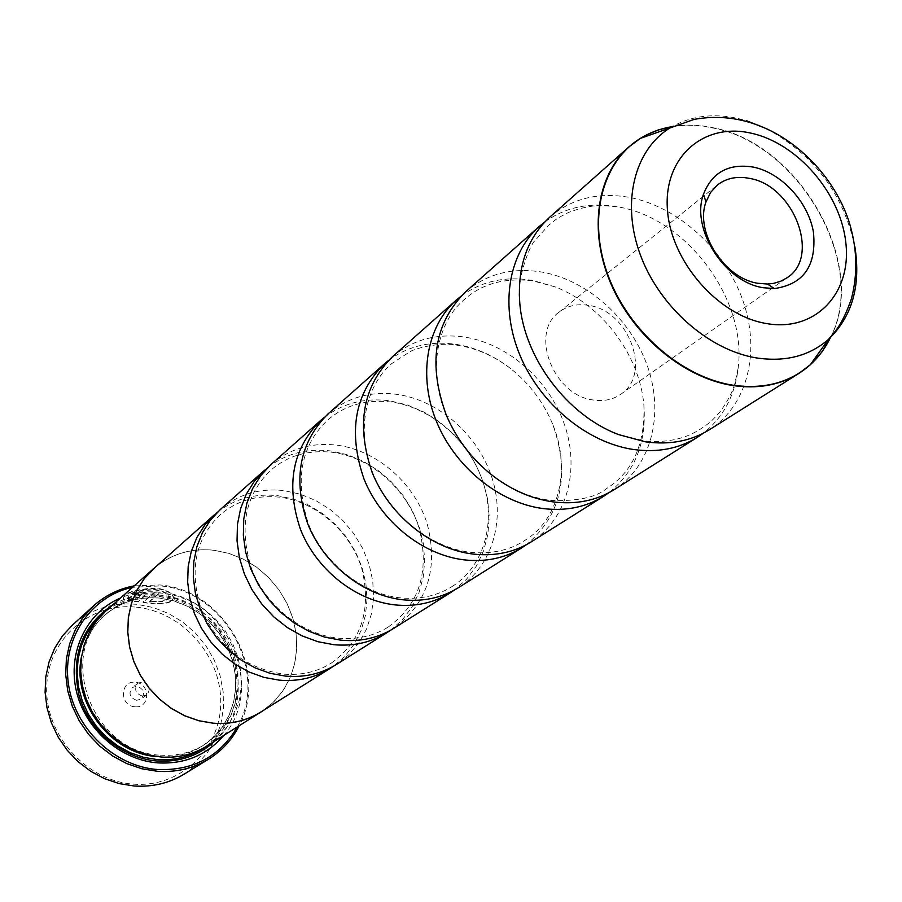 <?xml version="1.0" encoding="UTF-8"?>
<svg xmlns="http://www.w3.org/2000/svg" width="902" height="902" viewBox="0 0 902 902"><rect width="100%" height="100%" fill="white"/><g stroke="black" fill="none" stroke-linecap="round" stroke-linejoin="round"><path stroke-width="0.68" stroke-dasharray="4.51 3.38" d="M544.774 221.982C565.475 207.201 589.592 202.104 617.092 206.716L619.043 207.077C687.211 218.746 747.149 299.712 738.163 368.039C734.893 395.741 723.269 417.457 703.289 433.208M461.193 296.059C481.668 281.12 505.436 275.899 532.496 280.409L555.158 286.87C601.95 304.853 639.698 355.151 643.893 405.111C646.666 442.623 634.974 471.847 608.805 492.763M388.424 360.552C408.132 345.906 430.953 340.55 456.897 344.463C476.245 347.744 494.228 355.839 510.836 368.749C529.711 383.79 543.714 402.461 552.881 424.774C570.414 474.745 561.63 514.692 526.543 544.605M324.517 417.22C343.482 402.912 365.411 397.478 390.295 400.905L407.422 404.998L423.985 412.045L439.522 421.809L453.571 433.997L465.725 448.238L475.625 464.102L482.976 481.149L487.565 498.862L489.234 516.733L487.914 534.232L483.619 550.806L476.436 565.971L466.56 579.219L454.27 590.133M267.928 467.405C286.193 453.458 307.266 447.99 331.158 451.011L347.518 454.743L363.326 461.294L378.118 470.461L391.457 481.95L402.946 495.412L412.27 510.453L419.126 526.633L423.32 543.478L424.707 560.469L423.23 577.133L418.9 592.93L411.819 607.384L402.191 620.024L390.273 630.442M217.472 512.156C235.072 498.569 255.356 493.112 278.312 495.784L293.973 499.212L309.082 505.334L323.187 513.971L335.882 524.829L346.785 537.603L355.591 551.9L362.018 567.29L365.874 583.335L367.024 599.548L365.423 615.435L361.093 630.521L354.136 644.321L344.756 656.408L333.21 666.375M149.721 601.566L158.853 593.787L154.062 592.997L142.978 602.502C162.281 605.4 172.451 603.754 173.477 597.575C171.955 593.155 166.306 590.133 156.52 588.532L156.238 588.499C135.796 589.513 124.814 592.862 123.303 598.533L124.938 599.695L129.46 598.443L128.355 597.485C129.538 592.918 138.299 590.393 154.625 589.897L154.896 589.931C162.732 591.16 167.253 593.426 168.482 596.741C168.46 601.003 162.202 602.615 149.721 601.566L149.721 601.127C162.202 602.175 168.46 600.563 168.482 596.29C167.265 592.975 162.732 590.697 154.896 589.48L154.625 589.446C138.299 589.942 129.55 592.467 128.355 597.034L129.46 597.992L124.938 599.255L123.315 598.082C124.826 592.411 135.807 589.062 156.249 588.048L156.52 588.081C166.306 589.694 171.966 592.704 173.477 597.124C172.462 603.314 162.304 604.949 142.99 602.051L154.073 592.546L158.853 593.336L149.721 601.127M135.458 600.01L131.748 599.255L127.238 600.371L138.243 601.984L147.218 593.629L142.042 592.152L132.425 594.519L142.178 593.978L135.458 600.01L142.189 593.527L132.436 594.068L142.054 591.712L147.218 593.178L138.243 601.544L127.25 599.931L131.76 598.815L135.458 599.571M136.529 607.204C182.351 611.782 221.125 655.607 220.731 702.106C221.001 748.649 180.919 787.784 133.631 784.154C86.333 781.222 44.818 734.803 46.724 686.67C47.907 638.469 90.741 601.938 136.529 607.204M184.211 774.108L196.828 764.558L207.347 752.742L215.42 739.076L220.843 724.035L223.448 708.104L223.177 691.789L220.077 675.609L214.236 660.084L205.859 645.674L195.204 632.843L182.61 621.985L168.46 613.45L153.193 607.508L137.284 604.374C112.479 602.13 90.854 609.042 72.397 625.109M588.487 305.361C577.1 303.534 567.268 305.812 558.981 312.227C529.192 333.12 553.636 395.865 593.629 400.06C603.9 401.525 612.898 399.631 620.61 394.354C652.496 374.443 629.044 310.435 588.487 305.361M134.894 706.785C119.346 706.018 119.842 680.255 135.3 682.284C150.713 683.085 150.363 708.679 134.894 706.785M136.664 700.302C129.64 697.607 128.208 693.334 132.38 687.482L136.89 686.208C143.937 688.959 145.335 693.243 141.084 699.084L136.664 700.302M142.347 696.085C135.277 693.367 133.846 689.072 138.029 683.175L142.561 681.901C149.653 684.674 151.062 688.993 146.789 694.867L142.347 696.085M237.316 726.899C269.371 672.148 224.497 590.697 160.297 585.905L132.56 587.303M134.195 585.86L159.857 584.947C223.944 589.807 269.506 670.062 239.165 725.738M160.455 755.154C176.815 756.271 191.664 752.674 205.013 744.375L215.815 735.953L224.767 725.591L231.611 713.64L236.144 700.504L238.229 686.602L237.835 672.373L234.971 658.28L229.762 644.75L222.354 632.201L212.985 621.027L201.958 611.567L189.6 604.126L176.285 598.939L162.439 596.188C141.208 594.215 122.649 599.965 106.763 613.439C55.439 653.724 92.342 753.193 160.455 755.154M206.941 746.022L218.104 737.351L227.349 726.685L234.43 714.384L239.12 700.843L241.285 686.512L240.89 671.855L237.959 657.321L232.603 643.374L224.981 630.43L215.33 618.896L203.965 609.132L191.235 601.454L177.514 596.098L163.239 593.257C141.298 591.193 122.12 597.158 105.726 611.139M223.696 735.468C266.823 686.929 226.199 596.662 160.218 592.219C146.327 590.776 133.101 592.704 120.53 597.992M215.048 740.914C265.492 696.648 227.608 599.469 159.417 595.14C142.685 593.46 127.171 596.673 112.885 604.78M549.961 216.965C572.139 198.26 598.905 191.788 630.272 197.561C678.823 207.144 725.219 249.922 742.955 300.738C760.769 351.509 747.69 405.55 709.558 429.634M153.678 568.643C170.828 554.053 190.92 547.931 213.977 550.299L228.804 553.321L243.078 558.969L256.382 566.997L268.3 577.156L278.504 589.13L286.667 602.57L292.552 617.069L295.969 632.178L296.803 647.467L295.01 662.44L290.636 676.658L283.78 689.658L274.636 701.023L263.474 710.381M465.703 291.729C486.99 273.746 512.516 267.206 542.26 272.133C588.307 280.398 631.896 320.075 648.019 367.779C664.199 415.427 650.849 466.514 614.217 489.639M392.393 356.797C412.823 339.49 437.188 332.962 465.466 337.213C509.224 344.384 550.333 381.399 565.08 426.33C579.896 471.227 566.456 519.642 531.267 541.843M328.024 413.917C347.642 397.275 370.925 390.803 397.861 394.49C439.545 400.781 478.432 435.452 492.018 477.925C505.661 520.353 492.233 566.366 458.43 587.687M271.051 464.474C289.914 448.463 312.193 442.07 337.9 445.295C377.679 450.842 414.582 483.461 427.153 523.724C438.665 568.429 427.593 603.28 393.96 628.254M220.28 509.54C238.421 494.116 259.776 487.824 284.355 490.665L300.377 494.217L315.813 500.565L330.2 509.529L343.087 520.792L354.103 534.018L362.886 548.777L369.189 564.652L372.774 581.125L373.552 597.699L371.455 613.856L366.528 629.089L358.895 642.889L348.792 654.807L336.502 664.424M155.742 566.806C172.564 553.478 191.979 547.965 213.977 550.254L228.995 553.433L243.439 559.195L256.867 567.403L268.875 577.787L279.079 590.021L287.186 603.731L292.936 618.479L296.138 633.835L296.679 649.293L294.526 664.391L289.734 678.642L282.416 691.586L272.787 702.782L261.14 711.847M672.734 126.528C685.543 124.532 698.779 124.983 712.479 127.904C799.104 143.497 868.209 264.331 830.697 337.021M831.046 336.626C868.423 263.948 799.352 143.283 712.817 127.689C699.174 124.792 685.971 124.329 673.208 126.303M157.095 756.609L158.098 756.699C174.424 757.804 189.24 754.207 202.567 745.92L213.334 737.52L222.275 727.181L229.108 715.263L233.629 702.151L235.715 688.294L235.321 674.098L232.479 660.038L227.281 646.554L219.896 634.038L210.561 622.887L199.556 613.461L187.233 606.043L173.951 600.867L160.139 598.127C138.964 596.166 120.44 601.916 104.587 615.367C92.647 626.078 84.991 639.642 81.62 656.036M204.867 747.273L215.567 738.4L224.373 727.632L231.013 715.331L235.321 701.891L237.181 687.73L236.538 673.298L233.438 659.046L227.98 645.381L220.347 632.742L210.764 621.489L199.522 611.973L186.962 604.498L173.443 599.278L159.406 596.504C138.48 594.531 119.989 599.954 103.933 612.774M669.791 128.05C689.365 116.223 711.757 112.953 736.979 118.23L746.439 120.699M766.407 128.648C813.818 154.479 843.302 193.761 854.848 246.494M738.163 368.039L734.871 383.474C732.548 392.099 727.395 401.83 719.413 412.654C708.487 424.65 707.991 423.545 700.888 428.8C691.406 434.865 674.482 443.671 644.682 440.977L618.592 434.595M555.158 286.87L532.924 280.905C504.872 277.455 482.085 283.611 464.564 299.374C438.113 320.695 426.578 369.482 446.479 415.54M643.893 405.111C645.257 444.066 632.809 471.893 606.572 488.602C596.267 497.239 578.058 501.219 551.934 500.542C530.331 498.051 509.686 489.031 489.966 473.505M510.836 368.749C494.24 355.997 476.504 348.195 457.63 345.319C439.488 341.542 414.424 348.724 409.846 351.757L391.626 363.664C365.975 385.413 355.523 430.322 372.774 473.054C389.675 515.527 431.596 548.517 471.566 552.419C492.041 554.11 509.664 550.197 524.445 540.659C557.594 521.176 571.879 470.743 552.881 424.774M452.297 586.401C482.717 567.55 496.72 524.288 483.19 482.615C469.886 441.179 431.235 407.354 391.209 401.999C365.987 399.169 344.767 405.212 327.55 420.163C300.772 445.577 294.424 480.225 308.507 524.107C324.1 563.885 363.303 594.474 401.232 597.958C420.738 599.526 437.763 595.67 452.297 586.401M388.424 626.901C419.644 604.295 429.859 571.293 419.058 527.873C406.779 488.726 370.282 457.021 332.184 452.274C308.112 449.703 287.648 455.668 270.814 470.179C244.961 494.927 238.602 527.929 251.726 569.173C266.214 606.595 303.049 635.132 339.152 638.255C357.79 639.687 374.206 635.899 388.424 626.901M331.462 663.004C361.668 641.051 371.759 609.504 361.736 568.361C350.326 531.244 315.756 501.411 279.383 497.16C256.348 494.837 236.628 500.711 220.223 514.783C195.26 538.81 188.924 570.301 201.214 609.245C218.329 647.14 245.908 668.777 283.961 674.155C301.787 675.451 317.628 671.742 331.462 663.004M617.092 206.716L601.363 205.566C592.422 205.374 581.643 207.595 569.015 212.241C554.448 219.378 555.373 220.167 548.337 225.511L534.593 241.105C530.85 243.45 515.606 279.338 519.778 302.925M558.981 312.227L717.44 184.978M138.029 683.175L132.38 687.482M106.763 613.439L104.587 615.367C120.316 602.006 138.728 596.278 159.834 598.195L173.646 600.924L186.94 606.076L199.297 613.507L210.335 622.944L219.705 634.117L227.112 646.666L232.333 660.185L235.185 674.268L235.58 688.463L233.494 702.32L228.984 715.399L222.185 727.283L213.278 737.565L205.013 744.375M146.789 694.867L141.084 699.084M620.61 394.354L787.074 277.76"/><path stroke-width="1.35" d="M703.289 433.208L697.37 437.301C678.958 448.7 657.705 452.77 633.621 449.512C587.394 442.859 540.309 404.141 519.992 355.377C499.595 306.601 508.153 253.89 539.193 226.515L544.774 221.982M608.805 492.763L603.663 496.28C585.984 507.228 565.734 511.31 542.925 508.548C499.156 502.854 455.093 467.123 436.5 421.572C417.829 376.033 426.567 326.31 456.378 300.016L461.193 296.059M526.543 544.605L522.033 547.661C505.052 558.169 485.738 562.239 464.079 559.86C422.542 554.955 381.163 521.773 364.013 479.052C347.834 431.99 354.576 393.655 384.229 364.036L388.424 360.552M454.27 590.133L450.278 592.817C433.963 602.908 415.518 606.933 394.907 604.881C355.411 600.608 316.388 569.647 300.49 529.429C285.539 485.084 292.316 448.711 320.819 420.309L324.517 417.22M390.273 630.442L386.721 632.821C371.038 642.528 353.381 646.486 333.74 644.693L317.763 641.672L302.114 635.887L287.276 627.521L273.701 616.799L261.794 604.024L251.917 589.592L244.363 573.931L239.357 557.515L237.034 540.839L237.463 524.4L240.586 508.683L246.291 494.138L254.409 481.183L267.928 467.405M333.21 666.375L330.019 668.495C314.933 677.842 298.01 681.72 279.259 680.153L264.004 677.391L249.11 672.013L234.994 664.154L222.117 654.063L210.843 642.01L201.518 628.367L194.415 613.529L189.758 597.97L187.661 582.128L188.18 566.49L191.269 551.505L196.828 537.615L204.675 525.212L217.472 512.156M93.47 605.952L72.397 625.109L62.531 635.842L54.661 648.279L49.012 662.079L45.788 676.872L45.1 692.206L46.972 707.664L51.38 722.784L58.19 737.114L67.21 750.227L78.181 761.75L90.775 771.323L104.598 778.685L119.267 783.624L134.33 786.014C152.551 787.153 169.181 783.184 184.211 774.108L208.497 759.225C193.141 768.493 176.127 772.518 157.444 771.3L142.009 768.797L126.968 763.69L112.773 756.079L99.84 746.213L88.554 734.352L79.263 720.856L72.239 706.119L67.684 690.582L65.711 674.707L66.376 658.967L69.634 643.803L75.373 629.664L83.401 616.923L93.47 605.952C105.162 595.489 118.737 588.792 134.195 585.86M753.395 167.107C728.839 163.172 712.208 172.192 703.504 194.167C690.526 228.691 724.599 282.146 763.317 287.727L774.344 288.584C803.829 284.333 816.84 265.425 813.39 231.848C808.102 201.755 781.335 172.812 753.395 167.107M749.348 178.359C736.911 175.958 726.279 178.168 717.44 184.978L710.573 192.476L705.95 202.037C694.72 232.073 724.261 278.391 757.894 283.273L767.489 284.029L773.6 283.363L780.715 281.244L787.074 277.76C821.068 256.63 793.557 185.271 749.348 178.359M132.56 587.303C91.452 595.895 62.294 637.782 68.27 682.746C73.851 727.734 114.148 766.553 157.94 769.564C193.479 770.691 219.941 756.474 237.316 726.899M239.165 725.738C232.028 739.764 221.802 750.926 208.497 759.225M153.633 568.61L105.726 611.139L96.728 620.723L89.535 631.874L84.36 644.299L81.383 657.648L80.706 671.528L82.353 685.531L86.299 699.253L92.432 712.276L100.562 724.216L110.461 734.724L121.838 743.485L134.342 750.238L147.59 754.794L161.21 757.037C177.987 758.176 193.231 754.5 206.941 746.022L261.163 711.892C246.832 720.766 230.833 724.543 213.165 723.224L198.812 720.754L184.82 715.838L171.605 708.611L159.564 699.264L149.055 688.068L140.385 675.372L133.834 661.549L129.584 647.016L127.746 632.189L128.355 617.532L131.399 603.449L136.743 590.37L144.241 578.644L155.742 566.806M120.53 597.992C87.111 612.108 67.56 651.458 76.151 690.075C84.529 728.715 120.067 760.172 158.019 762.9C184.966 764.242 206.851 755.087 223.696 735.468M112.885 604.78C82.014 625.503 70.694 655.574 78.925 694.98C88.723 730.496 122.041 758.435 157.275 761.029C179.87 762.325 199.128 755.628 215.048 740.914M830.697 337.021C823.379 352.411 812.758 364.555 798.856 373.439L709.558 429.634C691.056 441.089 669.679 445.148 645.426 441.822L618.592 434.595C567.121 415.303 523.904 357.733 519.778 302.925C517.297 266.473 527.354 237.824 549.961 216.965L628.874 146.925C641.288 136.055 655.912 129.257 672.734 126.528M263.474 710.381L261.163 711.892M697.37 437.301L614.217 489.639C596.447 500.633 576.085 504.725 553.129 501.895C530.703 498.738 509.641 489.279 489.966 473.505C470.81 457.686 456.311 438.361 446.479 415.54C427.649 364.363 434.054 323.096 465.703 291.729L539.193 226.515M603.663 496.28L531.267 541.843C514.208 552.407 494.781 556.478 472.986 554.053C431.201 549.07 389.506 515.594 372.199 472.558C355.862 425.146 362.593 386.552 392.393 356.797L456.378 300.016M522.033 547.661L458.43 587.687C442.036 597.834 423.478 601.859 402.766 599.774C363.021 595.433 323.739 564.212 307.695 523.712C292.609 479.063 299.385 442.465 328.024 413.917L384.229 364.036M450.278 592.817L393.96 628.254C378.209 638.007 360.45 641.976 340.708 640.161L324.63 637.105L308.89 631.276L293.962 622.842L280.296 612.03L268.311 599.165L258.367 584.631L250.756 568.858L245.705 552.34L243.348 535.562L243.754 519.022L246.889 503.215L252.616 488.591L260.757 475.557L271.051 464.474L320.819 420.309M386.721 632.821L336.502 664.424C321.349 673.805 304.335 677.695 285.483 676.105L270.149 673.309L255.153 667.886L240.969 659.971L228.003 649.801L216.649 637.669L207.268 623.936L200.12 609.008L195.418 593.347L193.299 577.415L193.806 561.687L196.907 546.623L202.488 532.654L210.358 520.183L220.28 509.54L264.658 470.156M330.019 668.495L261.14 711.847C246.81 720.721 230.822 724.498 213.165 723.178L198.823 720.709L184.842 715.793L171.628 708.566L159.586 699.219L149.089 688.046L140.43 675.35L133.879 661.538L129.629 647.005L127.791 632.189L128.411 617.532L131.444 603.472L136.8 590.393L144.286 578.678L153.678 568.643L214.552 514.625M854.848 246.494C861.038 285.562 852.232 316.534 828.419 339.434L810.278 364.769L798.856 373.439C779.745 385.267 757.488 389.258 732.086 385.425C683.333 377.645 632.978 335.645 610.755 283.397C588.442 231.149 596.65 175.326 628.874 146.925L640.386 138.378C601.938 162.089 587.337 218.814 607.768 274.614C628.029 330.414 680.942 376.968 732.424 385.12C763.588 389.608 789.543 382.831 810.278 364.769L821.981 351.881L831.046 336.626M103.933 612.774L94.552 622.132L86.975 633.159L81.428 645.516L78.102 658.877L77.11 672.836L78.508 686.963L82.251 700.854L88.249 714.068L96.311 726.2L106.199 736.889L117.61 745.807L130.192 752.685L143.553 757.319L157.286 759.597C174.909 760.758 190.773 756.654 204.867 747.273M81.62 656.036C71.269 701.733 110.326 753.779 157.095 756.609M746.439 120.699L766.407 128.648M669.791 128.05L694.112 119.391C712.197 116.121 729.898 116.91 747.206 121.725C791.798 133.857 832.535 173.455 848.5 220.02C857.182 246.934 858.129 273.261 851.33 299.013C843.674 320.65 837.744 329.14 828.419 339.434C809.195 356.087 785.123 362.243 756.203 357.88C708.442 349.999 659.306 306.556 640.273 254.668C621.095 202.781 634.264 150.07 669.791 128.05L640.386 138.378L646.881 134.725L658.404 129.911L673.208 126.303M766.26 323.514C814.833 332.286 851.24 294.063 845.963 243.991C841.374 194.02 797.571 142.933 750.588 133.056C703.583 122.435 663.646 157.072 667.39 209.038C670.4 260.858 717.755 315.531 766.26 323.514M705.95 202.037L703.504 194.167M767.489 284.029L774.344 288.584"/></g></svg>
